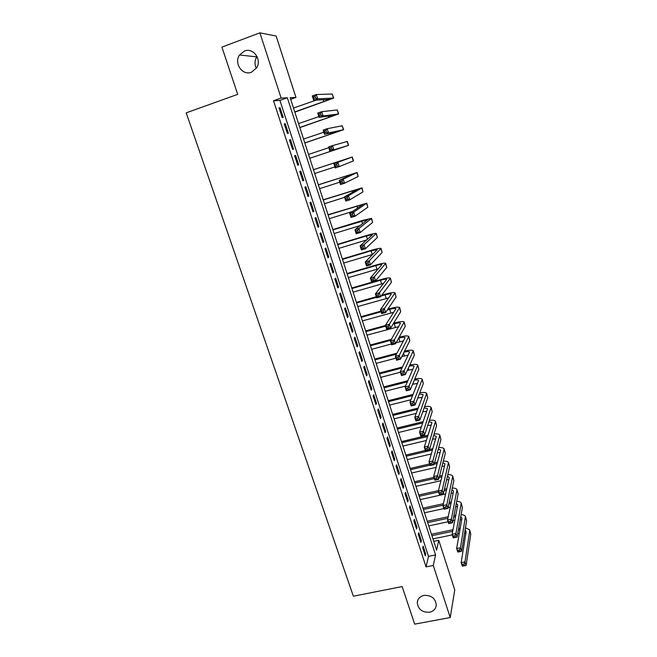 <?xml version="1.0" encoding="UTF-8"?>
<svg xmlns="http://www.w3.org/2000/svg" width="657" height="657" viewBox="0 0 657 657"><rect width="100%" height="100%" fill="white"/><g stroke="black" fill="none" stroke-linecap="round" stroke-linejoin="round"><path stroke-width="0.99" d="M423.979 595.423C431.263 595.102 435.369 598.256 436.297 604.883C435.911 608.784 433.653 611.24 429.522 612.242C422.164 612.513 418.074 609.302 417.261 602.609C417.696 598.814 419.938 596.416 423.979 595.423M244.429 51.024C253.142 47.263 262.094 59.516 256.69 67.77L251.426 72.229C242.482 76.023 233.572 63.171 239.518 54.999L244.429 51.024M256.345 68.32C254.423 64.378 254.571 60.567 256.797 56.88L257.035 56.527M276.162 36.045L295.954 97.441L290.156 97.679L436.601 550.172L438.761 540.309L454.767 589.961L450.226 617.539L433.267 565.455L435.566 554.927L287.355 97.794L281.13 98.057L259.901 32.85L276.162 36.045M290.681 99.297L295.954 97.441M433.751 541.352L438.761 540.309M422.689 547.782L425.301 555.781L425.72 554.048L423.116 546.082L422.689 547.782M418.32 534.396L420.94 542.436L421.375 540.752L418.764 532.737L418.32 534.396M413.918 520.919L416.563 529.016L417.006 527.374L414.378 519.309L413.918 520.919M409.492 507.368L412.153 515.515L412.621 513.914L409.968 505.8L409.492 507.368M405.041 493.736L407.71 501.923L408.202 500.379L405.533 492.216L405.041 493.736M400.556 480.021L403.25 488.258L403.751 486.755L401.074 478.542L400.556 480.021M396.048 466.215L398.758 474.51L399.284 473.056L396.582 464.795L396.048 466.215M391.515 452.336L394.241 460.672L394.783 459.268L392.073 450.957L391.515 452.336M386.957 438.367L389.691 446.76L390.258 445.397L387.523 437.036L386.957 438.367M382.366 424.307L385.125 432.749L385.7 431.444L382.957 423.026L382.366 424.307M377.742 410.165L380.518 418.665L381.117 417.4L378.358 408.933L377.742 410.165M373.102 395.941L375.894 404.49L376.51 403.275L373.726 394.758L373.102 395.941M368.421 381.618L371.23 390.225L371.87 389.059L369.07 380.493L368.421 381.618M363.715 367.214L366.549 375.87L367.206 374.761L364.389 366.138L363.715 367.214M358.985 352.719L361.826 361.424L362.508 360.373L359.675 351.692L358.985 352.719M354.222 338.133L357.08 346.896L357.778 345.894L354.928 337.164L354.222 338.133M349.425 323.458L352.308 332.27L353.023 331.325L350.156 322.538L349.425 323.458M344.605 308.683L347.504 317.553L348.243 316.658L345.352 307.821L344.605 308.683M339.751 293.819L342.667 302.746L343.422 301.908L340.523 293.014L339.751 293.819M334.865 278.864L337.797 287.848L338.577 287.06L335.661 278.108L334.865 278.864M329.945 263.81L332.902 272.852L333.707 272.121L330.767 263.112L329.945 263.81M325.001 248.658L327.974 257.758L328.796 257.092L325.839 248.026L325.001 248.658M320.016 233.416L323.014 242.573L323.86 241.957L320.879 232.833L320.016 233.416M315.007 218.067L318.021 227.289L318.891 226.731L315.894 217.549L315.007 218.067M309.964 202.627L312.995 211.907L313.89 211.414L310.876 202.167L309.964 202.627M304.889 187.089L307.936 196.427L308.856 195.991L305.817 186.687L304.889 187.089M299.781 171.444L302.852 180.839L303.789 180.47L300.734 171.107L299.781 171.444M294.64 155.701L297.728 165.162L298.689 164.85L295.617 155.422L294.64 155.701M289.466 139.851L292.57 149.377L293.564 149.123L290.468 139.645L289.466 139.851M284.259 123.902L287.388 133.486L288.398 133.297L285.278 123.754L284.259 123.902M273.509 100.743L426.056 566.909L428.504 556.372L279.907 100.422L273.509 100.743L281.13 98.057M279.011 107.847L282.165 117.496L283.2 117.373L280.063 107.764L279.011 107.847M450.226 617.539L414.69 624.15L402.133 586.561L353.367 596.203L186.202 112.848L237.694 94.353L221.918 47.115L259.901 32.85M426.056 566.909L433.267 565.455M279.907 100.422L287.355 97.794M428.504 556.372L435.566 554.927M279.094 108.101L280.063 107.764M284.317 124.091L285.278 123.754M289.499 139.966L290.468 139.645M294.656 155.75L295.617 155.422M302.828 180.782L303.789 180.47M307.895 196.295L308.856 195.991M312.929 211.71L313.89 211.414M317.939 227.035L318.891 226.731M322.907 242.252L323.86 241.957M327.843 257.372L328.796 257.092M332.754 272.4L333.707 272.121M337.632 287.339L338.577 287.06M342.478 302.179L343.422 301.908M347.298 316.929L348.243 316.658M352.078 331.58L353.023 331.325M356.841 346.149L357.778 345.894M361.564 360.619L362.508 360.373M366.261 375.007L367.206 374.761M370.934 389.305L371.87 389.059M375.574 403.513L376.51 403.275M380.181 417.63L381.117 417.4M384.772 431.665L385.7 431.444M389.322 445.618L390.258 445.397M393.855 459.489L394.783 459.268M398.356 473.27L399.284 473.056M402.831 486.968L403.751 486.755M407.274 500.585L408.202 500.379M411.693 514.119L412.621 513.914M416.086 527.571L417.006 527.374M420.455 540.941L421.375 540.752M424.8 554.237L425.72 554.048M294.771 111.936L329.855 99.371L313.627 100.242L312.256 95.947L316.296 94.526L317.668 98.829L333.699 98.09L294.837 112.15M293.507 108.035L316.296 100.086M314.99 96.267L313.373 96.834L313.923 98.55L315.541 97.983L314.99 96.267L316.296 94.526L332.179 94.017L333.69 98.041M315.541 97.983L317.668 98.829L313.627 100.242L313.923 98.55M313.373 96.834L312.256 95.947M299.797 127.474L334.856 115.221L319.08 117.332L317.717 113.07L321.758 111.682L323.113 115.952L338.692 113.948L299.847 127.622M298.549 123.598L318.85 116.626M320.46 113.439L318.842 113.998L319.392 115.706L321.01 115.147L320.46 113.439L321.758 111.682L337.197 109.949L338.683 113.907M321.01 115.147L323.113 115.952L319.08 117.332L319.392 115.706M318.842 113.998L317.717 113.07M304.799 142.922L339.825 130.965L324.501 134.315L323.145 130.078L327.178 128.715L328.525 132.952L343.652 129.7L304.823 143.004M303.55 139.07L323.827 132.205M325.897 130.488L324.279 131.039L324.821 132.739L326.439 132.188L325.897 130.488L327.178 128.715L342.182 125.774L343.644 129.675M326.439 132.188L328.525 132.952L324.501 134.315L324.821 132.739M324.279 131.039L323.145 130.078M309.767 158.263L344.761 146.61L329.88 151.176L328.533 146.971L332.557 145.624L333.896 149.837L348.58 145.353L309.767 158.28M308.527 154.436L328.763 147.694M331.292 147.431L329.674 147.965L330.216 149.648L331.826 149.114L331.292 147.431L332.557 145.624L347.348 141.444L348.58 145.345M331.826 149.114L333.896 149.837L329.88 151.176L330.216 149.648M329.674 147.965L328.533 146.971M336.647 164.25L335.037 164.776L335.571 166.451L337.181 165.925L336.647 164.25L337.903 162.427L339.234 166.607L335.218 167.921L333.887 163.741L352.259 157.023L313.455 169.678M313.471 169.711L348.448 158.28L333.887 163.741L335.037 164.776M314.703 173.514L334.898 166.911M337.181 165.925L339.234 166.607L353.474 160.899L352.259 157.031M335.218 167.921L335.571 166.451M341.969 180.954L340.359 181.472L340.893 183.131L342.494 182.613L341.969 180.954L343.209 179.106L344.531 183.262L340.523 184.551L339.201 180.404L343.209 179.106L357.129 172.504L318.349 184.798M318.382 184.888L353.335 173.752L339.201 180.404L340.359 181.472M319.606 188.666L339.768 182.178M342.494 182.613L344.531 183.262L358.155 176.503L357.137 172.52M340.523 184.551L340.893 183.131M347.249 197.543L345.648 198.044L346.173 199.703L347.775 199.194L347.249 197.543L348.481 195.679L349.795 199.802L345.796 201.067L344.482 196.944L348.481 195.679L361.966 187.877L323.211 199.818M323.26 199.974L358.188 189.126L344.482 196.944L345.648 198.044M324.476 203.727L344.605 197.346M347.775 199.194L349.795 199.802L363.001 191.901L361.982 187.918M345.796 201.067L346.173 199.703M352.497 214.018L350.895 214.519L351.421 216.153L353.023 215.66L352.497 214.018L353.712 212.137L355.018 216.235L351.027 217.467L349.721 213.377L353.712 212.137L366.778 203.161L328.04 214.74M328.114 214.962L363.009 204.401L349.721 213.377L350.895 214.519M329.321 218.691L352.661 211.406M353.023 215.66L355.018 216.235L367.821 207.201L366.795 203.21M351.027 217.467L351.421 216.153M357.712 230.377L356.11 230.87L356.636 232.496L358.229 232.011L357.712 230.377L358.911 228.48L360.208 232.545L356.225 233.761L354.928 229.704L358.911 228.48L371.558 218.346L362.344 220.481L332.844 229.58M332.935 229.851L367.797 219.578L354.928 229.704L356.11 230.87M334.134 233.564L360.282 225.532M358.229 232.011L360.208 232.545L372.609 222.403L371.583 218.411M356.225 233.761L356.636 232.496M362.886 246.63L361.293 247.114L361.81 248.732L363.403 248.256L362.886 246.63L364.077 244.716L365.366 248.757L361.391 249.947L360.102 245.907L364.077 244.716L376.313 233.44C375.558 233.128 372.47 233.769 367.066 235.378L337.616 244.322M337.723 244.659L366.401 235.953L372.56 234.664L360.102 245.907L361.293 247.114M338.922 248.346L366.82 239.912M363.403 248.256L365.366 248.757L377.364 237.514L376.338 233.514M361.391 249.947L361.81 248.732M368.027 262.775L366.442 263.243L366.951 264.853L368.544 264.385L368.027 262.775L369.209 260.837L370.482 264.853L366.516 266.019L365.235 262.012L369.209 260.837L381.035 248.436C380.247 248.034 377.159 248.617 371.755 250.194L342.363 258.973M342.486 259.367L371.115 250.818L377.29 249.652L365.235 262.012L366.442 263.243M343.668 263.038L372.774 254.382M368.544 264.385L370.482 264.853L382.095 252.526L381.06 248.527M366.516 266.019L366.951 264.853M373.135 278.806L371.55 279.266L372.059 280.868L373.644 280.408L373.135 278.806L374.301 276.852L375.574 280.835L371.607 281.984L370.343 278.001L374.301 276.852L385.725 263.334C384.92 262.841 381.816 263.367 376.42 264.911L347.068 273.542M347.216 273.994L375.804 265.592C379.393 264.566 381.462 264.221 381.996 264.541L370.343 278.001L371.55 279.266M348.399 277.632L378.342 268.885M373.644 280.408L375.574 280.835L386.792 267.448L385.758 263.441M371.607 281.984L372.059 280.868M378.21 294.738L376.625 295.19L377.126 296.775L378.711 296.323L378.21 294.738L379.36 292.759L380.625 296.718L376.675 297.843L375.41 293.884L379.36 292.759L390.389 278.141C389.552 277.566 386.439 278.026 381.06 279.537L351.758 288.012M351.922 288.53L380.452 280.276C384.049 279.274 386.119 278.962 386.669 279.348L375.41 293.884L376.625 295.19M353.096 292.143L383.655 283.389M378.711 296.323L380.625 296.718L391.457 282.272L390.422 278.264M376.675 297.843L377.126 296.775M383.245 310.556L381.668 310.999L382.169 312.576L383.745 312.132L383.245 310.556L384.386 308.56L385.643 312.494L381.692 313.594L380.444 309.669L384.386 308.56L395.021 292.858C394.159 292.193 391.046 292.603 385.667 294.073L381.774 295.182M376.313 296.734L356.414 302.401M356.595 302.967L376.502 297.309M381.183 295.978L385.084 294.862C388.665 293.884 390.743 293.613 391.309 294.057L380.444 309.669L381.668 310.999M357.761 306.564L388.788 297.859M383.745 312.132L385.643 312.494L396.097 297.005L395.062 292.997M381.692 313.594L382.169 312.576M388.254 326.266L386.669 326.701L387.17 328.27L388.747 327.835L388.254 326.266L389.379 324.254L390.628 328.163L386.686 329.239L385.445 325.338L389.379 324.254L399.628 307.484C398.742 306.737 395.613 307.082 390.242 308.519L387.876 309.184M380.912 311.139L361.038 316.699M361.243 317.323L381.109 311.763M387.302 310.03L389.683 309.365C393.256 308.412 395.342 308.182 395.925 308.675L385.445 325.338L386.669 326.701M362.401 320.903L393.798 312.28M388.747 327.835L390.628 328.163L400.704 311.648L399.67 307.632M386.686 329.239L387.17 328.27M393.223 341.878L391.646 342.305L392.147 343.857L393.715 343.43L393.223 341.878L394.34 339.85L395.58 343.726L391.646 344.785L390.414 340.909L394.34 339.85L404.203 322.02C403.291 321.191 400.154 321.478 394.791 322.883L393.658 323.195M385.478 325.453L365.645 330.914M365.859 331.596L385.7 326.135M393.108 324.09L394.249 323.778C397.822 322.842 399.916 322.653 400.515 323.211L390.414 340.909L391.646 342.305M367.008 335.144L398.692 326.644M393.715 343.43L395.58 343.726L405.287 326.2L404.252 322.185M391.646 344.785L392.147 343.857M398.158 357.383L396.59 357.802L397.083 359.346L398.651 358.927L398.158 357.383L399.267 355.338L400.499 359.19L396.573 360.225L395.35 356.381L399.267 355.338L408.753 336.466C407.816 335.555 404.671 335.784 399.316 337.156L399.201 337.189M391.334 339.316L370.211 345.04M370.449 345.779L390.784 340.277M398.676 338.133L398.791 338.109C402.363 337.189 404.457 337.033 405.073 337.649L395.35 356.381L396.59 357.802M371.591 349.31L391.391 343.972M396.155 342.691L403.513 340.942M398.651 358.927L400.499 359.19L409.845 340.663L408.802 336.639M396.573 360.225L397.083 359.346M397.058 353.146L374.761 359.083M375.016 359.872L396.524 354.148M376.149 363.387L395.908 358.147M401.813 356.579L408.252 355.166M404.047 352.152C407.217 351.429 409.065 351.38 409.598 351.996L400.244 371.739L404.162 370.72L413.269 350.83C412.415 349.869 409.508 349.984 404.556 351.15M403.07 372.79L404.162 370.72L405.385 374.556L401.468 375.566L400.244 371.739L401.985 374.728L403.554 374.318L403.07 372.79L401.501 373.192M403.554 374.318L405.385 374.556L414.37 355.035L413.327 351.01M401.468 375.566L401.985 374.728M402.569 366.943L379.278 373.045M379.549 373.882L402.059 367.994M380.682 377.373L400.409 372.232M407.274 370.441L412.941 369.324M409.254 366.154C412.021 365.612 413.639 365.645 414.107 366.261L405.114 387.006L409.032 386.004L417.762 365.095C416.973 364.118 414.304 364.118 409.738 365.087M407.94 388.09L409.032 386.004L410.239 389.815L406.33 390.808L405.114 387.006L406.864 390.012L408.424 389.609L407.94 388.09L406.371 388.484M408.424 389.609L410.239 389.815L418.87 369.324L417.827 365.292M406.33 390.808L406.864 390.012M407.907 380.699L383.77 386.916M384.058 387.811L407.422 381.799M385.183 391.285L405.533 386.07M412.571 384.263L417.565 383.401M414.321 380.116C416.752 379.721 418.172 379.836 418.583 380.436L409.96 402.174L413.861 401.189L422.229 379.278C421.49 378.284 419.018 378.186 414.797 378.982M412.785 403.291L413.861 401.189L415.06 404.975L411.159 405.944L409.96 402.174L411.701 405.197L413.269 404.802L412.785 403.291L411.216 403.677M413.269 404.802L415.06 404.975L423.338 383.524L422.295 379.491M411.159 405.944L411.701 405.197M413.105 394.414L388.23 400.713M388.533 401.657L412.637 395.563M389.65 405.106L410.937 399.743M417.737 398.035L422.147 397.403M419.281 394.028L423.026 394.529L423.034 395.029L414.764 417.236L418.657 416.275L426.664 393.379C425.974 392.36 423.666 392.18 419.749 392.829M417.597 418.394L418.657 416.275L419.856 420.028L415.963 420.989L414.764 417.236L416.513 420.275L418.074 419.897L417.597 418.394L416.029 418.772M418.074 419.897L419.856 420.028L427.781 397.633L426.738 393.6M415.963 420.989L416.513 420.275M418.172 408.079L392.664 414.419M392.993 415.421L417.729 409.27M394.101 418.846L416.201 413.384M424.151 407.898L427.452 408.539L427.461 409.056L419.536 432.199L423.428 431.263L431.074 407.389C430.417 406.355 428.257 406.1 424.603 406.617M422.779 411.758L426.689 411.323M422.369 433.39L423.428 431.263L424.611 434.991L420.726 435.928L419.536 432.199L421.293 435.263L422.845 434.885L422.369 433.39L420.817 433.768M422.845 434.885L424.611 434.991L432.199 411.66L431.148 407.619M420.726 435.928L421.293 435.263M423.141 421.679L397.083 428.052M397.419 429.103L422.714 422.927M398.52 432.503L421.334 426.96M428.931 421.712L431.846 422.459L431.863 423.001L424.282 447.072L428.167 446.152L435.46 421.309C434.827 420.266 432.799 419.946 429.374 420.349M427.715 425.44L431.181 425.178M427.124 448.296L428.167 446.152L429.341 449.864L425.465 450.776L424.282 447.072L426.04 450.152L427.592 449.782L427.124 448.296L425.564 448.665M427.592 449.782L429.341 449.864L436.585 425.596L435.542 421.564M425.465 450.776L426.04 450.152M428.019 435.221L401.468 441.603M401.821 442.695L427.608 436.511M402.913 446.087L426.352 440.486M433.645 435.468L436.215 436.289L436.24 436.864L428.996 461.846L432.873 460.951L439.82 435.156C439.213 434.105 437.299 433.719 434.072 434.014M432.561 439.073L435.64 438.942M431.838 463.111L432.873 460.951L434.039 464.63L430.171 465.526L428.996 461.846L430.754 464.942L432.306 464.581L431.838 463.111L430.286 463.472M432.306 464.581L434.039 464.63L440.954 439.459L439.903 435.419M430.171 465.526L430.754 464.942M432.807 448.698L429.448 449.495M425.358 450.456L405.821 455.071M406.198 456.221L432.421 450.037M407.283 459.588L431.288 453.954M438.285 449.158L440.551 450.045L440.592 450.645L433.677 476.522L437.546 475.643L444.148 448.912C443.557 447.852 441.75 447.417 438.712 447.622M437.332 452.657L440.059 452.64M436.527 477.82L437.546 475.643L438.712 479.306L434.844 480.185L433.677 476.522L435.443 479.643L436.987 479.29L436.527 477.82L434.975 478.173M436.987 479.29L438.712 479.306L445.29 453.231L444.239 449.183M434.844 480.185L435.443 479.643M437.529 462.117L434.54 462.807M429.662 463.941L410.157 468.457M410.543 469.656L430.048 465.148M434.162 464.195L437.16 463.497M411.627 473.007L436.125 467.365M442.875 462.791L444.871 463.719L444.912 464.335L438.334 491.108L442.194 490.245L448.46 462.594C447.885 461.518 446.16 461.042 443.286 461.157M442.021 466.174L444.444 466.248M441.176 492.438L442.194 490.245L443.352 493.883L439.492 494.746L438.334 491.108L440.1 494.245L441.644 493.9L441.176 492.438L439.632 492.783M441.644 493.9L443.352 493.883L449.602 466.922L448.542 462.873M439.492 494.746L440.1 494.245M442.177 475.463L439.525 476.07M433.94 477.335L414.468 481.77M414.871 483.018L434.334 478.592M439.163 477.499L441.824 476.892M415.947 486.344L440.888 480.702M447.409 476.358L449.158 477.311L449.216 477.951L442.958 505.603L446.809 504.757L452.739 476.185C452.18 475.11 450.538 474.584 447.811 474.625M446.653 479.643L448.797 479.791M445.807 506.966L446.809 504.757L447.959 508.37L444.107 509.208L442.958 505.603L444.723 508.748L446.267 508.411L445.807 506.966L444.263 507.303M446.267 508.411L447.959 508.37L453.88 480.53L452.829 476.481M444.107 509.208L444.723 508.748M446.768 488.742L444.419 489.268M438.457 490.598L418.747 495M419.166 496.298L438.605 491.962M444.075 490.746L446.44 490.221M420.242 499.607L445.586 493.982M451.901 489.859L453.429 490.82L453.486 491.485L447.548 519.999L451.392 519.178L456.993 489.703C456.443 488.611 454.874 488.052 452.287 488.02M451.219 493.046L453.116 493.251M450.406 521.395L451.392 519.178L452.533 522.767L448.69 523.588L447.548 519.999L449.322 523.161L450.858 522.832L450.406 521.395L448.862 521.724M450.858 522.832L452.533 522.767L458.143 494.056L457.091 490.007M448.69 523.588L449.322 523.161M451.302 501.956L449.224 502.408M443.385 503.689L423.009 508.165M423.445 509.504L443.04 505.217M448.903 503.927L450.989 503.476M424.504 512.788L443.902 508.567M448.107 507.647L450.217 507.188M456.336 503.295L457.732 504.937L452.115 534.305L455.95 533.5L461.222 503.139C460.68 502.038 459.186 501.447 456.722 501.348M455.736 506.383L457.403 506.629M454.973 535.734L455.95 533.5L457.083 537.073L453.248 537.869L452.115 534.305L453.888 537.483L455.424 537.163L454.973 535.734L453.429 536.063M455.424 537.163L457.083 537.073L462.38 507.508L461.321 503.451M453.248 537.869L453.888 537.483M455.786 515.096L453.954 515.49M448.23 516.722L427.239 521.239M427.691 522.627L447.902 518.291M453.65 517.051L455.49 516.657M428.75 525.904L448.107 521.765M452.936 520.73L454.784 520.336M460.738 516.665L461.953 518.307L456.648 548.521L460.483 547.733L465.427 516.492C464.901 515.392 463.456 514.768 461.107 514.612M460.204 519.662L461.666 519.942M459.506 549.983L460.483 547.733L461.608 551.28L457.781 552.061L456.648 548.521L458.422 551.716L459.957 551.404L459.506 549.983L457.97 550.303M459.957 551.404L461.608 551.28L466.585 520.87L465.526 516.821M457.781 552.061L458.422 551.716M460.22 528.171L458.619 528.507M452.993 529.698L431.452 534.248M431.912 535.685L452.689 531.308M458.331 530.117L459.941 529.78M432.963 538.929L452.295 534.88M457.683 533.747L459.3 533.41M465.099 529.977L466.15 531.595L461.157 562.647L464.984 561.883L469.73 530.848L469.607 529.772L465.452 527.801M464.622 532.868L465.895 533.172M464.014 564.141L464.984 561.883L466.1 565.406L462.282 566.17L461.157 562.647L462.939 565.858L464.466 565.554L464.014 564.141L462.487 564.453M464.466 565.554L466.1 565.406L470.773 534.166L469.714 530.109M462.282 566.17L462.939 565.858M323.203 99.692L323.876 101.819M332.179 94.017L333.436 98.008M328.393 116.059L328.853 117.529M337.197 109.949L338.445 113.916M333.542 132.32L333.805 133.141M342.182 125.774L343.422 129.708M347.134 141.493L348.366 145.411M352.045 157.113L353.277 161.006M347.249 175.559L347.553 176.495M356.94 172.635L358.155 176.503M352.086 190.801L352.579 192.353M361.793 188.058L363.001 191.901M356.891 205.945L357.572 208.113M366.614 203.383L367.821 207.201M361.662 220.998L362.541 223.774M371.41 218.617L372.609 222.403M366.401 235.953L367.477 239.329M376.182 233.744L377.364 237.514M371.115 250.818L372.289 254.522M380.912 248.781L382.095 252.526M375.804 265.592L376.97 269.271M385.618 263.728L386.792 267.448M380.452 280.276L381.618 283.931M390.291 278.576L391.457 282.272M385.084 294.862L386.234 298.5M394.939 293.334L396.097 297.005M389.683 309.365L390.825 312.978M399.555 307.993L400.704 311.648M394.249 323.778L395.391 327.367M404.145 322.571L405.287 326.2M398.791 338.109L399.924 341.673M408.711 337.057L409.845 340.663M403.554 353.129L404.433 355.889M413.237 351.454L414.37 355.035M408.326 368.166L408.909 370.014M417.745 365.76L418.87 369.324M413.064 383.113L413.36 384.066M422.221 379.976L423.338 383.524M426.672 394.11L427.781 397.633M431.099 408.161L432.199 411.66M435.492 422.123L436.585 425.596M439.862 436.002L440.954 439.459M444.206 449.79L445.29 453.231M448.526 463.505L449.602 466.922M452.813 477.138L453.88 480.53M457.083 490.68L458.143 494.056M461.321 504.149L462.38 507.508M465.534 517.535L466.585 520.87M459.588 529.854L459.801 530.544M469.73 530.848L470.773 534.166M239.518 54.999L256.797 56.88M417.261 602.609L417.836 600.128"/></g></svg>
